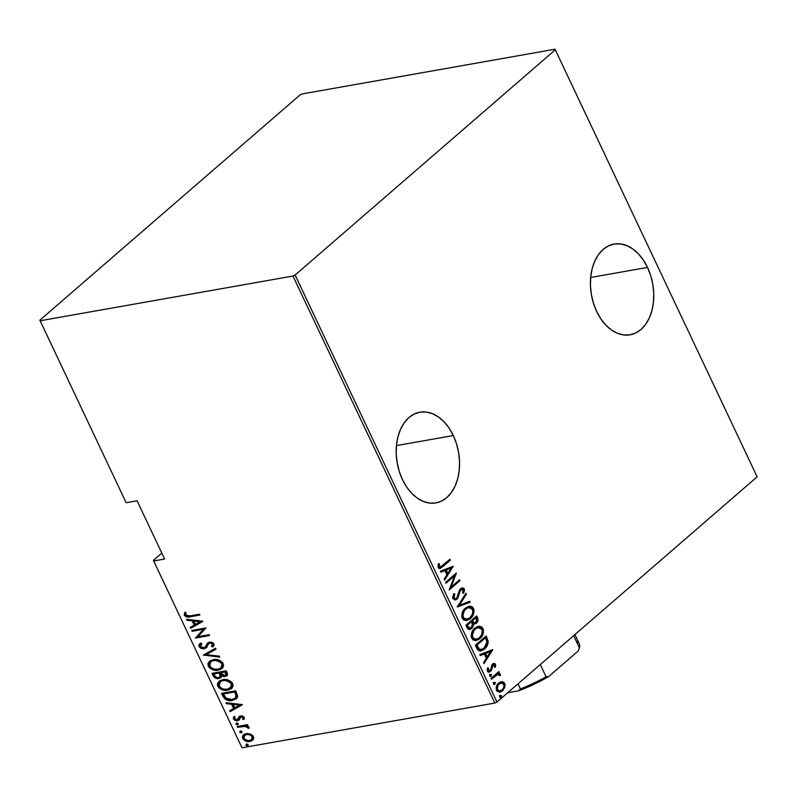 <?xml version="1.0" encoding="UTF-8"?>
<svg xmlns="http://www.w3.org/2000/svg" width="797" height="797" viewBox="0 0 797 797"><rect width="100%" height="100%" fill="white"/><g stroke="black" fill="none" stroke-linecap="round" stroke-linejoin="round"><path stroke-width="1.2" d="M647.523 267.423A46.067 31.143 -100 0 1 630.118 334.8A46.067 31.143 -100 0 1 596.654 311.448L600.838 318.84L605.84 325.096L611.458 329.978L617.486 333.315L623.692 334.949L629.839 334.85L635.687 332.997L641.017 329.47L645.61 324.409L649.306 317.993L651.956 310.491L653.46 302.173L653.749 293.376L652.833 284.419L650.731 275.652L647.523 267.423L643.348 260.031L638.347 253.775L632.728 248.893L626.691 245.566L620.484 243.922L614.338 244.021L608.49 245.875L603.17 249.401L598.567 254.462L594.871 260.878L592.231 268.38L590.726 276.698L590.428 285.495L591.354 294.452L593.456 303.219L596.654 311.448A46.067 31.143 -100 0 1 614.069 244.071A46.067 31.143 -100 0 1 647.523 267.423L590.647 277.486L647.523 267.423M453.314 435.541A46.067 31.143 -100 0 1 435.909 502.917A46.067 31.143 -100 0 1 402.445 479.565L406.629 486.957L411.621 493.213L417.249 498.095L423.277 501.433L429.483 503.066L435.63 502.967L441.478 501.114L446.798 497.587L451.401 492.526L455.097 486.11L457.747 478.608L459.241 470.29L459.54 461.493L458.614 452.537L456.512 443.77L453.314 435.541L449.129 428.148L444.138 421.892L438.509 417.01L432.482 413.673L426.275 412.039L420.129 412.139L414.281 413.992L408.951 417.518L404.358 422.579L400.662 428.995L398.012 436.497L396.517 444.816L396.219 453.613L397.145 462.569L399.247 471.336L402.445 479.565A46.067 31.143 -100 0 1 419.85 412.188A46.067 31.143 -100 0 1 453.314 435.541L396.438 445.603L453.314 435.541M161.811 553.088L153.393 560.381L241.989 747.785L153.682 560.968L164.62 559.026L137.094 500.795L126.155 502.738L40.139 320.763L292.977 276.041L494.827 703.064L241.989 747.785L494.827 703.064L496.969 702.047L295.119 275.025L555.3 49.803L757.15 476.825L496.969 702.047L757.15 476.825L555.011 49.215L302.173 93.936L300.031 94.953L39.85 320.175L126.155 502.738L137.094 500.795L164.62 559.026L153.682 560.968L153.393 560.381L161.811 553.088M500.865 681.814L498.085 683.647L496.142 687.632L496.79 690.959L499.49 692.224L503.126 690.192L505.099 685.46L504.68 683.408L503.475 682.023L501.193 681.794L503.863 683.547L504.68 683.408L502.01 681.654L500.476 681.853M490.992 678.377L491.4 679.243L497.448 674.521L499.061 674.621L499.42 675.597L500.496 675.368L499.888 673.684L498.125 673.425L499.291 672.419L498.872 671.552L490.992 678.377L491.4 679.243L497.936 674.382L499.42 675.597L500.496 675.368L500.357 674.272L498.125 673.425L499.291 672.419L498.872 671.552L490.992 678.377M493.074 664.907L491.669 665.933L493.712 664.588L492.267 665.057L494.628 665.037L494.459 667.149L495.425 667.179L495.475 663.981L493.323 663.592L491.57 665.465L490.842 669.55L489.986 670.626L488.491 670.496L488.402 667.956L487.395 667.986L487.495 671.333L489.009 672.06L490.962 671.004L493.443 664.678L494.628 665.037L494.459 667.149L495.425 667.179L495.614 664.23L494.798 664.369L494.608 667.318L494.798 664.369L495.614 664.23L493.951 663.373L492.626 664.07L491.57 665.465L490.842 669.55L488.671 670.974M476.825 648.399L478.509 650.611L480.661 650.98L483.62 649.704L486.499 646.845L488.222 641.505L486.14 635.936L475.351 645.281L476.825 648.399L480.82 650.96L484.516 648.997C486.698 647.453 487.933 644.962 488.222 641.505L486.14 635.936L475.351 645.281L476.825 648.399M465.876 625.246L468.168 629.172L470.041 629.411L471.714 628.474L473.079 626.701L473.538 624.091L476.048 623.483L477.881 621.002L477.881 618.582L476.666 615.902L465.876 625.246L467.152 627.936L469.851 629.451L471.714 628.474L473.538 624.091L476.357 623.224C477.981 622.029 478.389 620.225 477.572 617.814L476.666 615.902L465.876 625.246M457.229 606.955L470.18 602.183L469.732 601.237L459.361 605.262L466.414 594.213L465.966 593.257L457.229 606.955L470.18 602.183L469.732 601.237L459.361 605.262L466.414 594.213L465.966 593.257L457.229 606.955M446.011 583.225L454.499 575.872L449.199 589.969L459.989 580.634L459.58 579.758L451.072 587.12L456.392 573.013L445.603 582.348L446.011 583.225L454.499 575.872L449.199 589.969L459.989 580.634L459.58 579.758L451.072 587.12L456.392 573.013L445.603 582.348L446.011 583.225M442.724 565.501L439.685 566.956L439.316 563.688L438.23 563.877L438.25 567.603L439.356 568.43L440.701 568.201L450.315 560.161L449.906 559.295L440.442 567.056L439.277 566.498L439.316 563.688L438.23 563.877L438.141 567.384L440.024 568.43L450.315 560.161L449.906 559.295L442.724 565.501M453.204 566.259L440.352 571.24L440.801 572.196L444.915 570.592L446.918 574.836L444.118 579.22L444.577 580.176L453.204 566.259L440.352 571.24L440.801 572.196L444.915 570.592L446.918 574.836L444.118 579.22L444.577 580.176L453.204 566.259M452.935 598.686L455.077 599.952L457.657 598.547L460.198 590.806L461.573 589.172L463.037 589.571L462.639 592.838L463.695 593.078L464.541 590.029L463.914 588.335L461.961 587.897L459.859 589.531L456.801 598.119L455.416 598.696L454.17 597.969L453.941 596.176L454.808 593.994L453.862 593.616L452.636 597.272L452.935 598.686L455.446 599.912L457.199 599.005L460.008 591.364L461.911 589.073L461.104 589.212L460.277 589.641L463.127 589.74L462.639 592.838L463.695 593.078L464.292 588.893L462.26 587.827L460.636 588.664L459.251 590.647L456.801 598.119L455.715 598.667L454.051 597.74L454.808 593.994L453.862 593.616L452.935 598.686M465.358 608.201L462.399 612.325L461.742 616.788L463.555 619.956L466.335 620.554L469.423 619.329L472.033 616.808L473.817 613.082L474.006 609.954L472.671 607.214L470.489 606.218L468.307 606.477L465.358 608.201C462.409 610.372 461.353 613.74 462.21 618.313L466.733 620.504L470.35 618.611C473.348 616.44 474.404 613.042 473.518 608.42L469.124 606.278L465.358 608.201M474.823 628.235L471.864 632.36L471.206 636.823L473.029 639.991L475.799 640.589L478.897 639.363L481.508 636.843L483.281 633.117L483.47 629.989L482.135 627.249L479.953 626.253L477.772 626.512L474.823 628.235C471.874 630.397 470.828 633.774 471.685 638.347L476.198 640.529L479.824 638.646C482.823 636.474 483.879 633.067 482.982 628.444L478.589 626.303L474.823 628.235M492.616 649.655L479.774 654.636L480.222 655.592L484.337 653.988L486.339 658.232L483.54 662.616L483.988 663.572L492.725 649.874L479.774 654.636L480.222 655.592L484.337 653.988L486.339 658.232L483.54 662.616L483.988 663.572L492.616 649.655M490.205 674.451L489.647 675.856L490.384 676.484L491.6 674.79L490.205 674.451L489.717 676.095L491.032 676.195L491.52 674.541L490.205 674.451L491.52 674.541M494.02 682.501L493.453 683.906L494.19 684.543L495.405 682.85L494.02 682.501L493.532 684.155L494.837 684.244L495.326 682.601L494.02 682.501L495.326 682.601M500.197 695.572L499.629 696.976L500.367 697.604L501.582 695.911L500.197 695.572L499.709 697.216L501.014 697.315L501.502 695.661L500.197 695.572L501.502 695.661M250.308 733.987L247.12 733.489L244.52 734.107L242.896 735.392L242.338 737.434L243.294 739.457L245.516 740.971L248.963 741.549L251.633 740.871L253.257 739.457L253.685 737.504L252.828 735.681L250.308 733.987L246.143 733.609L243.503 734.764L242.657 738.47C244.818 741.12 247.209 742.107 249.85 741.439L253.038 739.755L253.386 736.577L250.308 733.987M237.177 726.456L237.596 727.332L245.486 726.326L247.07 726.844L247.787 728.059L249.162 728.149L248.554 726.764L246.432 725.768L247.957 725.499L247.548 724.622L237.177 726.456L237.596 727.332L244.719 726.266L249.122 728.358L249.072 727.432L246.432 725.768L247.957 725.499L247.548 724.622L237.177 726.456M244.32 717.4L242.567 716.025L240.286 716.025L238.97 716.872L237.924 719.442L236.769 719.91L234.836 718.974L235.115 717.091L233.87 716.662L233.282 718.336L234.597 720.239L237.028 720.797L238.961 720.099L240.694 716.941L242.637 717.131L243.135 718.087L242.607 719.173L243.782 719.631L244.32 717.4L240.684 715.925L239.249 716.553L237.058 719.87L234.746 718.814L235.115 717.091L233.87 716.662L233.491 719.063L237.526 720.737L238.961 720.099L241.142 716.792L243.035 717.589L242.607 719.173L243.782 719.631L244.32 717.4M223.011 696.488L225.461 699.417L230.472 700.603L235.792 699.178L237.685 696.179L235.713 690.85L221.536 693.36L223.011 696.488L223.628 695.96L222.333 693.221L223.628 695.96L223.011 696.488C225.71 700.174 228.819 701.49 232.355 700.414L236.38 698.73L237.685 696.179L235.713 690.85L221.536 693.36L223.011 696.488M212.072 673.335L214.453 677.46L218.189 678.576L220.729 677.719L221.556 675.866L223.389 676.504L226.268 676.085L227.494 674.87L227.145 672.728L226.248 670.825L212.072 673.335L213.337 676.025C214.951 678.197 216.794 679.024 218.876 678.496L220.799 677.649L221.556 675.866L225.103 676.454L226.936 675.647L227.145 672.728L226.248 670.825L212.072 673.335M203.424 655.044L219.763 657.107L219.314 656.15L206.204 654.666L215.997 649.127L215.549 648.18L203.424 655.044L219.763 657.107L219.314 656.15L206.204 654.666L215.997 649.127L215.549 648.18L203.424 655.044M192.207 631.304L203.355 629.331L195.395 638.058L209.571 635.548L209.163 634.681L197.985 636.654L205.975 627.926L191.788 630.437L192.207 631.304L192.595 630.297L192.207 631.304L203.355 629.331L195.395 638.058L209.571 635.548L209.163 634.681L197.985 636.654L205.975 627.926L191.788 630.437L192.207 631.304M190.055 615.882L186.468 615.832L185.621 614.746L186.07 612.913L184.725 612.574L184.356 615.513L187.285 617.097L199.898 615.085L199.489 614.208L190.055 615.882L185.731 615.105L186.07 612.913L184.725 612.574L184.237 615.294C186.219 617.207 188.241 617.695 190.324 616.778L199.898 615.085L199.489 614.208L190.055 615.882M202.777 621.172L186.538 619.329L186.986 620.275L192.197 620.873L194.199 625.107L190.314 627.309L190.762 628.255L202.886 621.391L186.538 619.329L186.986 620.275L192.197 620.873L194.199 625.107L190.314 627.309L190.762 628.255L202.777 621.172M204.44 647.353L205.666 646.756L203.823 647.891L200.495 646.357L201.82 643.737L200.705 643.02L199.031 646.596L200.814 648.27L202.916 648.838L206.363 647.662L208.595 643.827L209.98 643.03L212.241 643.787L212.57 644.873L211.524 646.347L212.789 647.015L214.144 644.992L213.297 643.119L211.215 642.153L208.465 642.502L205.277 647.054L203.355 647.941L200.495 646.357L200.734 644.753L201.82 643.737L200.705 643.02L198.961 644.813L199.031 646.596L200.236 643.348M213.227 659.677L210.029 660.882L207.997 663.532L208.166 665.874L209.79 668.125L213.118 669.839L217.033 670.267L220.49 669.45L222.722 667.776L223.628 665.615L222.781 662.815L220.39 660.753L217.013 659.637L213.227 659.677L209.472 661.311L208.316 666.222C211.344 669.769 214.652 671.064 218.239 670.118L222.064 668.464L223.18 663.512C220.121 659.996 216.804 658.721 213.227 659.677M222.702 679.711L219.494 680.917L217.461 683.557L217.631 685.908L219.255 688.16L222.582 689.873L226.497 690.302L229.954 689.485L232.196 687.811L233.103 685.649L232.256 682.85L229.855 680.777L226.478 679.672L222.702 679.711L218.946 681.345L217.78 686.257C220.819 689.803 224.126 691.099 227.703 690.152L231.529 688.498L232.654 683.537C229.596 680.03 226.278 678.755 222.702 679.711M242.198 704.568L225.959 702.725L226.408 703.671L231.618 704.269L233.621 708.503L229.735 710.705L230.184 711.651L242.308 704.787L225.959 702.725L226.408 703.671L231.618 704.269L233.621 708.503L229.735 710.705L230.184 711.651L242.198 704.568M236.639 723.018L236.012 724.314L238.114 724.443L238.164 723.566L237.038 722.989L235.862 724.094L237.456 724.762L238.233 723.676L236.639 723.018L235.862 724.094M240.445 731.078L239.817 732.373L241.919 732.493L241.899 731.516L240.843 731.048L239.678 732.154L241.272 732.812L242.039 731.736L240.445 731.078L239.678 732.154M246.622 744.139L245.994 745.434L248.096 745.564L248.076 744.587L247.02 744.109L245.855 745.215L247.449 745.882L248.216 744.797L246.622 744.139L245.855 745.215M555.011 49.215L302.173 93.936L300.031 94.953L39.85 320.175L40.139 320.763L292.977 276.041L295.119 275.025L555.3 49.803L555.011 49.215M185.004 612.604L185.103 615.194L187.903 616.559L199.718 614.686L190.941 616.24C188.859 617.157 186.837 616.669 184.854 614.766L184.237 615.294L185.342 612.036M202.817 621.252L190.762 628.255L191.38 627.727L191.001 626.92L191.38 627.727L202.817 621.252M194.817 624.579L194.199 625.107L194.817 624.579L192.814 620.335L192.197 620.873L192.814 620.335L187.604 619.747L186.986 620.275L187.454 619.438L192.814 620.335L194.817 624.579M194.478 620.524L200.714 621.232L195.444 624.41L193.86 621.062L194.478 620.524L193.86 621.062L200.097 621.77L200.714 621.232L194.478 620.524M209.392 635.159L195.395 638.058L203.972 628.803L192.814 630.776L203.972 628.803L196.012 637.52L209.392 635.159M206.453 647.572L204.221 648.768L206.154 647.851L208.455 644.006L210.597 642.492L213.068 643.597L210.597 642.492L209.98 643.03L213.188 643.986L212.141 645.819L213.068 643.597L212.45 644.135L211.524 646.347L212.141 645.819L213.367 646.457L212.141 645.819L211.524 646.347L212.789 647.015L213.955 643.986L209.511 642.163L207.619 643.109L205.048 647.284L208.236 642.571M208.455 644.006L209.531 642.97M209.372 643.119L210.597 642.492L209.073 643.478M199.031 646.596L204.221 648.768L204.839 648.23L199.649 646.058L199.031 646.596M200.515 643.089L199.419 645.112L200.734 647.333L204.201 648.31L206.981 647.124M208.137 642.671L205.666 646.756M206.463 645.729L206.094 646.277M215.927 648.977L206.204 654.666L215.927 648.977M219.464 656.469L204.142 654.726L203.524 655.254L204.102 654.656L219.464 656.469M222.353 668.195L218.856 669.58C215.27 670.536 211.962 669.241 208.934 665.694L210.199 660.683M209.093 661.928L208.605 663.014M208.495 664.031L209.82 667.029L213.735 669.311L218.258 669.669L222.094 668.374M209.322 666.382L209.82 667.029M211.673 661.012L213.795 660.105M220.849 667.916L222.363 663.273L220.849 667.916L217.83 669.241C214.881 670.008 212.191 668.912 209.75 665.933L210.697 661.819L214.263 660.016L217.133 659.966L220.181 661.032L222.224 662.984L222.632 665.485L221.417 667.428M214.263 660.016L213.646 660.544C216.575 659.786 219.275 660.872 221.755 663.811L222.363 663.273C219.892 660.344 217.192 659.258 214.263 660.016L210.697 661.819M227.215 675.358L225.103 676.454L225.72 675.916L222.174 675.328L221.556 675.866L222.174 675.328L224.007 675.966L226.876 675.557M221.068 677.38L219.484 677.968C217.412 678.486 215.569 677.659 213.955 675.487L213.337 676.025L213.955 675.487L212.869 673.186L215.808 677.41L218.806 678.048L221.337 677.181M215.808 677.41L216.575 677.739M219.613 677.121L220.799 674.92L220.181 675.457L220.799 674.92L220.102 673.057L219.484 673.595L219.823 672.479L219.205 673.007L220.181 675.457L219.613 677.121L218.458 677.629C216.804 677.918 215.499 677.111 214.542 675.238L213.935 673.943L214.552 673.415L219.823 672.479L220.799 674.92L220.39 676.434M225.681 675.159L226.388 672.608L225.77 673.146L226.388 672.608L225.82 671.413L225.202 671.951L225.681 675.159L224.664 675.587L220.659 672.758L225.82 671.413L226.687 673.545L226.009 674.82L226.547 674.342M220.659 672.758L225.82 671.413L220.659 672.758L225.202 671.951L226.069 674.511L225.392 675.358L223.499 675.587L222.034 674.939L220.659 672.758M213.935 673.943L219.823 672.479L213.935 673.943L219.205 673.007L220.141 676.314L218.836 677.54L216.824 677.51L215.22 676.404L213.935 673.943M231.827 688.219L228.321 689.614C224.744 690.561 221.436 689.266 218.398 685.729L219.663 680.718M218.567 681.953L218.079 683.039M217.97 684.055L219.295 687.064L223.2 689.345L227.723 689.704L231.568 688.409M218.796 686.416L219.295 687.064M221.148 681.037L223.26 680.14M230.323 687.95L231.837 683.308L230.323 687.95L227.294 689.275C224.355 690.043 221.666 688.937 219.225 685.968L220.171 681.853L223.728 680.04L226.607 680L229.656 681.066L231.688 683.019L232.096 685.52L230.881 687.462M223.728 680.04L223.11 680.578C226.049 679.821 228.749 680.907 231.22 683.846L231.837 683.308C229.367 680.379 226.657 679.283 223.728 680.04L220.171 681.853M236.689 698.451L232.973 699.886C229.436 700.952 226.328 699.646 223.628 695.96L225.461 698.451L229.078 699.935L233.9 699.686L237.107 698.102M235.025 698.252L236.709 695.363L236.091 695.901L236.709 695.363L235.633 692.165L235.015 692.693L235.294 691.447L234.677 691.985L236.091 695.901L235.025 698.252L231.947 699.547L225.69 697.993L223.399 693.978L235.294 691.447L224.017 693.44L235.294 691.447L236.709 695.363L235.344 697.953M242.238 704.648L230.184 711.651L230.801 711.123L230.423 710.316L230.801 711.123L242.238 704.648M234.238 707.975L233.621 708.503L234.238 707.975L232.236 703.731L231.618 704.269L232.236 703.731L227.025 703.143L226.408 703.671L226.876 702.834L232.236 703.731L234.238 707.975M233.9 703.92L240.136 704.628L234.866 707.806L233.282 704.458L233.9 703.92L233.282 704.458L239.518 705.166L240.136 704.628L233.9 703.92M241.76 716.254L240.943 716.682L242.238 716.234L243.483 716.802L243.215 718.645L244.191 719.014L242.607 719.173L243.653 717.061L243.035 717.589L243.653 717.061L241.76 716.254L240.515 717.051M240.325 717.21L241.142 716.792M239.578 719.561L237.526 720.737L238.144 720.199L234.099 718.525L233.491 719.063L234.487 716.124M237.675 719.342L237.058 719.87M237.924 719.442L239.867 716.025M239.718 716.174L238.363 719.073M234.149 716.583L234.029 718.346L235.215 719.701L237.127 720.269L239.269 719.801M237.456 724.762L238.233 723.676M236.609 722.799L236.629 723.776L238.074 724.224L236.44 723.068M247.767 725.101L246.432 725.768L247.767 725.101M249.152 727.691L247.787 728.059L248.345 726.974L247.728 727.512L248.345 726.974L245.337 725.728L237.596 727.332L237.984 726.316L245.337 725.728L247.688 726.306L249.152 727.691M241.272 732.812L242.039 731.736M240.415 730.859L240.435 731.835L241.889 732.284L240.256 731.118M252.559 740.254L253.038 739.755M252.828 739.995L250.467 740.911C247.827 741.569 245.436 740.582 243.274 737.942L242.657 738.47L243.812 734.515M243.822 734.505L242.985 735.95L243.274 737.942L246.741 740.662M242.985 735.95L242.955 736.896M247.708 740.901L250.467 740.911L253.018 739.855M245.386 734.645L248.554 733.858L251.563 734.904L252.968 737.056L251.832 739.327M251.444 739.686L252.729 736.259L251.444 739.686L249.431 740.572C247.409 741.071 245.576 740.293 243.932 738.241L244.53 735.372L247.16 733.947L244.53 735.372M246.542 734.475C248.574 733.977 250.437 734.754 252.111 736.797L252.729 736.259C251.045 734.216 249.192 733.449 247.16 733.947L246.542 734.475L249.441 734.685L251.892 736.408L252.31 738.321L251.214 739.865L248.046 740.652L244.42 738.988L243.872 736.209L246.542 734.475M247.449 745.882L248.216 744.797M246.592 743.92L246.612 744.896L248.056 745.344L246.432 744.189M195.444 624.41L193.86 621.062L200.097 621.77L195.444 624.41M217.83 669.241L213.636 668.992L210.936 667.497L209.412 664.788L210.378 662.128L212.719 660.763L215.668 660.414L220.739 662.437L221.974 664.389L221.666 666.92L220.44 668.245L217.83 669.241M227.294 689.275L223.11 689.026L220.41 687.532L218.876 684.812L219.852 682.162L222.184 680.797L225.133 680.449L230.203 682.471L231.439 684.424L231.14 686.954L227.294 689.275M234.677 691.985L236.051 695.512L235.892 697.106L234.726 698.491L231.947 699.547L228.898 699.577L226.438 698.61L223.399 693.978L234.677 691.985M234.866 707.806L233.282 704.458L239.518 705.166L234.866 707.806M439.237 568.57L449.508 560.311L449.279 559.833L450.315 560.161L443.032 566.468L439.625 568.46M439.775 567.165L438.32 566.049L438.23 563.877L439.316 563.688L438.499 563.828L438.31 565.84L439.117 565.701L438.31 565.84L438.47 566.637L440.442 567.056M452.457 566.547L453.304 566.478L452.497 566.617L444.268 579.529L452.457 566.547M444.108 570.742L440.731 572.047L444.108 570.742M447.007 573.571L445.423 570.224L451.172 568.171L447.814 573.432L447.007 573.571L447.814 573.432L446.24 570.084L445.423 570.224L447.007 573.571M446.24 570.084L451.172 568.171L445.423 570.224L451.172 568.171L447.814 573.432L446.24 570.084M455.495 573.79L450.265 587.269L451.072 587.12L450.265 587.269L455.495 573.79M458.962 580.296L459.989 580.634L449.269 589.352L459.182 580.774L458.962 580.296M453.692 576.022L445.822 582.826L453.692 576.022M454.977 598.796L453.144 597.64L453.652 593.994L454.808 593.994L454.001 594.134L453.234 597.889L455.715 598.667M461.842 587.937L464.292 588.893L463.475 589.033L462.878 593.217L463.734 590.169L462.639 588.136M461.094 589.501L459.202 591.504L460.008 591.364L459.202 591.504L458.753 593.775L459.57 593.635L458.753 593.775L456.392 599.145L457.199 599.005L455.027 599.952M454.838 600.011L456.621 598.926L457.946 596.853L459.63 590.438L460.766 589.322L461.862 589.342M457.946 596.853L458.205 596.126M460.766 589.322L461.304 589.192M465.458 594.054L466.414 594.213L465.597 594.353L458.554 605.411L459.361 605.262L458.554 605.411L465.458 594.054M468.995 601.526L469.373 602.333L470.18 602.183L457.269 607.025L469.373 602.333L468.995 601.526M468.736 606.358L473.518 608.42L472.711 608.559C473.597 613.182 472.541 616.579 469.543 618.751L466.325 620.554M473 613.242L472.531 608.211L470.798 606.656L468.566 606.378M466.066 620.614L468.616 619.478L471.226 616.948M471.934 615.872L472.541 614.607M465.896 619.438L462.798 618.004L462.111 614.308L463.615 610.671L467.371 607.822M468.716 607.553L464.96 609.217C462.579 610.99 461.752 613.74 462.489 617.466L463.306 617.316C462.559 613.6 463.386 610.851 465.777 609.067L468.716 607.553L472.432 609.416C473.169 613.182 472.342 615.961 469.941 617.735L467.022 619.249L462.489 617.466L467.022 619.249M474.225 624.19L477.074 621.152L477.264 619.558L476.048 616.44L476.755 617.954L477.572 617.814L476.755 617.954C477.572 620.365 477.174 622.178 475.55 623.374L474.175 624.2M469.822 629.341L471.983 627.369L472.721 624.23L473.538 624.091L472.721 624.23L470.907 628.614L471.714 628.474L469.423 629.5M477.264 619.558L477.064 618.731M469.533 628.275L467.849 627.707L466.584 625.296L471.406 621.69L472.422 624.21L471.306 627.598L470.19 628.166L468.008 626.452L467.191 626.591L469.373 628.305L470.19 628.166M474.544 622.905L473 622.905L471.704 620.873L475.968 617.735L476.536 618.93L475.929 622.377L474.823 622.945L471.983 621.461L474.823 622.945M472.79 621.321L471.704 620.873L472.79 621.321L472.511 620.724L475.968 617.735L471.704 620.873L475.968 617.735L476.905 620.225L476.217 622.098L474.265 622.945L472.79 621.321M468.008 626.452L467.401 625.157L466.584 625.296L467.191 626.591L468.008 626.452L467.401 625.157L471.406 621.69L466.584 625.296L471.406 621.69L472.491 624.738L471.854 627L469.543 628.166L468.008 626.452M478.2 626.392L482.982 628.444L482.175 628.594C483.062 633.216 482.006 636.614 479.007 638.786L475.789 640.589M482.464 633.276L481.996 628.245L480.262 626.691L478.041 626.412M475.54 640.649L478.08 639.503L480.691 636.982M481.408 635.896L482.016 634.641M475.361 639.473L472.262 638.038L471.585 634.342L473.089 630.706L476.835 627.857M478.19 627.588L474.434 629.251C472.043 631.025 471.226 633.774 471.963 637.5L472.77 637.351C472.033 633.625 472.86 630.875 475.241 629.102L478.19 627.588L481.896 629.451C482.643 633.216 481.816 635.986 479.405 637.769L476.486 639.284L471.963 637.5L476.486 639.284M485.512 636.474L486.29 638.118L487.097 637.979L486.29 638.118L487.415 641.655L488.222 641.505L487.415 641.655C487.126 645.102 485.891 647.602 483.709 649.147L480.432 651.01L484.407 648.489L487.136 644.086L487.266 640.718L485.512 636.474M485.074 647.782L485.692 646.995M480.92 649.665L479.585 649.784L480.91 649.675M479.585 649.784L476.965 647.234M476.606 646.506L477.423 646.357L476.865 645.191L476.058 645.331L476.606 646.506L478.26 649.176L479.067 649.037L476.058 645.331L485.443 637.769L484.636 637.909L485.443 637.769L486.957 641.874L484.108 648.13L481.338 649.615L478.26 649.176L481.338 649.615M491.879 649.944L492.725 649.874L491.908 650.013L483.689 662.925L491.879 649.944M483.53 654.138L480.153 655.443L483.53 654.138M486.429 656.967L484.845 653.62L490.593 651.567L487.236 656.828L486.429 656.967L487.236 656.828L485.652 653.48L484.845 653.62L486.429 656.967M485.652 653.48L490.593 651.567L484.845 653.62L490.593 651.567L487.236 656.828L485.652 653.48M492.177 667.567L492.476 665.784L491.669 665.933L491.37 667.707L492.177 667.567L491.37 667.707L490.902 670.028L491.709 669.888L492.177 667.567M490.205 670.456L487.485 670.347L487.595 668.095L487.485 670.347L488.302 670.197L488.402 667.956L487.395 667.986L487.346 671.064L489.238 672.04L491.709 669.888L488.84 672.07M488.95 670.895L487.485 670.347L489.398 670.606M493.542 663.483L494.798 664.369L493.293 663.493M488.202 672.21L490.434 670.815L491.789 665.674L493.463 664.798M489.398 674.591L490.713 674.68L490.225 676.334L491.032 676.195L490.075 676.444L490.803 675.189L490.045 674.292M489.717 676.095L491.032 676.195M498.255 672.09L499.291 672.419L497.318 673.565L500.357 674.272L499.55 674.411L499.679 675.507L500.496 675.368L499.42 675.567L499.071 673.824L497.318 673.565L498.255 672.09M497.497 674.501L491.211 678.845L497.268 674.511M499.071 673.824L498.494 673.565M493.204 682.65L494.519 682.74L494.03 684.394L494.837 684.244L493.881 684.503L494.608 683.248L493.861 682.352M493.532 684.155L494.837 684.244M504.74 687.413L504.68 683.408L503.863 683.547L503.933 687.552L504.74 687.413L503.933 687.552L501.612 691.019L502.429 690.879L504.74 687.413M502.01 681.654L498.723 683.039C496.561 684.643 495.824 687.124 496.511 690.471L499.908 692.175L502.429 690.879L499.49 692.224M502.947 689.535L504.182 686.615L504.063 684.035L502.668 682.162L500.755 681.824M500.217 691.945L502.329 690.322M499.55 691.069L497.129 690.461L496.342 688.03L497.836 684.523L500.586 683.029M501.044 682.919L498.314 684.055C496.67 685.3 496.123 687.203 496.67 689.774L497.477 689.634C496.93 687.064 497.477 685.151 499.121 683.916L501.044 682.919L503.704 684.244C504.222 686.835 503.654 688.757 502.01 690.013L500.078 690.989L496.67 689.774L500.078 690.989M499.38 695.711L500.695 695.811L500.207 697.455L501.014 697.315L500.058 697.564L500.785 696.309L500.028 695.412M499.709 697.216L501.014 697.315M469.941 617.735L468.377 618.791L465.219 619.13L463.605 617.864L462.848 615.433L464.432 610.532L466.534 608.49L469.064 607.513L471.744 608.43L472.81 610.671L472.342 614.348L469.941 617.735M479.405 637.769L477.851 638.825L474.683 639.154L473.079 637.899L472.312 635.468L473.896 630.566L475.998 628.514L478.529 627.538L481.219 628.464L482.275 630.696L481.816 634.382L479.405 637.769M485.443 637.769L486.957 641.874L486.17 645.61L482.972 648.967L479.714 649.455L476.865 645.191L485.443 637.769M502.01 690.013L499.042 690.979L497.208 688.777L498.205 684.932L501.403 682.88L503.246 683.547L504.023 685.559L503.654 687.642L502.01 690.013M40.139 320.763L126.155 502.738L40.139 320.763M153.682 560.968L241.989 747.785L153.682 560.968M295.119 275.025L496.969 702.047L494.827 703.064L292.977 276.041L295.119 275.025M548.625 676.603L546.055 676.763L540.286 664.549L546.055 676.763A58.629 16.179 154.7 0 1 520.431 688.927L518.658 690.82L507.699 692.752L518.658 690.82A56.956 15.711 -25.3 0 0 548.625 676.603L526.289 687.761L518.658 690.82L520.431 688.927A58.629 16.179 -25.3 0 0 546.055 676.763L548.625 676.603L578.214 650.98L548.625 676.603M576.131 640.977A58.629 16.179 154.7 0 1 579.399 647.901L573.631 635.687L579.399 647.901L578.214 650.98L579.399 647.901A58.629 16.179 -25.3 0 0 579.27 643.727L574.936 634.551M518.02 683.816L520.431 688.927L518.02 683.816M222.064 668.464L222.682 667.936M226.936 675.647L227.553 675.109M231.529 688.498L232.146 687.96M240.435 717.121L241.053 716.583M237.815 719.552L238.433 719.014M469.851 629.451L469.034 629.59M480.82 650.96L480.003 651.099M489.238 672.04L488.431 672.18M493.951 663.373L493.144 663.512M497.936 674.382L497.129 674.521"/></g></svg>
